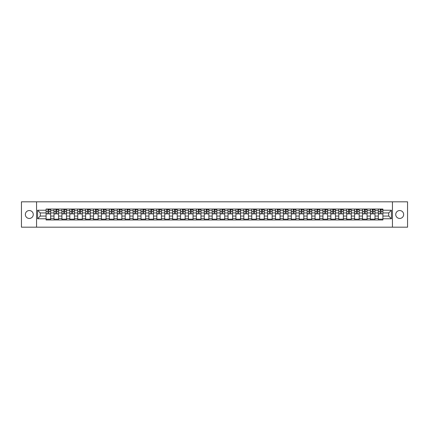 <?xml version="1.0" encoding="UTF-8"?>
<svg xmlns="http://www.w3.org/2000/svg" width="429" height="429" viewBox="0 0 429 429"><rect width="100%" height="100%" fill="white"/><g stroke="black" fill="none" stroke-linecap="round" stroke-linejoin="round"><path stroke-width="0.64" d="M399.689 210.542A3.958 3.958 0 0 0 395.736 214.5A3.958 3.958 0 0 0 399.689 218.458A3.958 3.958 0 0 0 403.646 214.5A3.958 3.958 0 0 0 399.689 210.542M29.311 210.542A3.958 3.958 0 0 0 25.354 214.5A3.958 3.958 0 0 0 29.311 218.458A3.958 3.958 0 0 0 33.264 214.5A3.958 3.958 0 0 0 29.311 210.542M392.438 227.177L407.55 227.177L407.55 201.823L21.45 201.823L21.45 227.177L392.438 227.177L392.438 201.823M54.006 219.954L54.006 210.596L50.66 210.596L50.66 219.954M50.66 210.596L50.66 209.046M54.006 210.596L54.006 209.046M58.569 209.046L58.569 219.954M61.915 219.954L61.915 209.046M66.479 209.046L66.479 219.954M69.825 219.954L69.825 209.046M74.389 209.046L74.389 219.954M77.735 219.954L77.735 209.046M82.304 209.046L82.304 219.954M85.65 219.954L85.65 209.046M90.213 209.046L90.213 219.954M93.56 219.954L93.56 209.046M98.123 209.046L98.123 219.954M101.469 219.954L101.469 209.046M106.033 209.046L106.033 219.954M109.379 219.954L109.379 209.046M113.942 209.046L113.942 219.954M117.289 219.954L117.289 209.046M121.852 209.046L121.852 219.954M125.204 219.954L125.204 209.046M129.767 209.046L129.767 219.954M133.113 219.954L133.113 209.046M137.677 209.046L137.677 219.954M141.023 219.954L141.023 209.046M145.587 209.046L145.587 219.954M148.933 219.954L148.933 209.046M153.496 209.046L153.496 219.954M156.842 219.954L156.842 209.046M161.406 209.046L161.406 219.954M164.752 219.954L164.752 209.046M169.316 209.046L169.316 219.954M172.667 219.954L172.667 209.046M177.231 209.046L177.231 219.954M180.577 219.954L180.577 209.046M185.14 209.046L185.14 219.954M188.487 219.954L188.487 209.046M193.05 209.046L193.05 219.954M196.396 219.954L196.396 209.046M200.96 209.046L200.96 219.954M204.306 219.954L204.306 209.046M208.869 209.046L208.869 219.954M212.216 219.954L212.216 209.046M216.784 209.046L216.784 219.954M220.131 219.954L220.131 209.046M224.694 209.046L224.694 219.954M228.04 219.954L228.04 209.046M232.604 209.046L232.604 219.954M235.95 219.954L235.95 209.046M240.513 209.046L240.513 219.954M243.86 219.954L243.86 209.046M248.423 209.046L248.423 219.954M251.769 219.954L251.769 209.046M256.333 209.046L256.333 219.954M259.684 219.954L259.684 209.046M264.248 209.046L264.248 219.954M267.594 219.954L267.594 209.046M272.158 209.046L272.158 219.954M275.504 219.954L275.504 209.046M280.067 209.046L280.067 219.954M283.413 219.954L283.413 209.046M287.977 209.046L287.977 219.954M291.323 219.954L291.323 209.046M295.887 209.046L295.887 219.954M299.233 219.954L299.233 209.046M303.796 209.046L303.796 219.954M307.148 219.954L307.148 209.046M311.711 209.046L311.711 219.954M315.058 219.954L315.058 209.046M319.621 209.046L319.621 219.954M322.967 219.954L322.967 209.046M327.531 209.046L327.531 219.954M330.877 219.954L330.877 209.046M335.44 209.046L335.44 219.954M338.787 219.954L338.787 209.046M343.35 209.046L343.35 219.954M346.696 219.954L346.696 209.046M351.265 209.046L351.265 219.954M354.611 219.954L354.611 209.046M359.175 209.046L359.175 219.954M362.521 219.954L362.521 209.046M367.085 209.046L367.085 219.954M370.431 219.954L370.431 209.046M374.994 209.046L374.994 219.954M378.34 219.954L378.34 209.046M378.34 216.071L374.994 216.071M370.431 216.071L367.085 216.071M362.521 216.071L359.175 216.071M354.611 216.071L351.265 216.071M346.696 216.071L343.35 216.071M338.787 216.071L335.44 216.071M330.877 216.071L327.531 216.071M322.967 216.071L319.621 216.071M315.058 216.071L311.711 216.071M307.148 216.071L303.796 216.071M299.233 216.071L295.887 216.071M291.323 216.071L287.977 216.071M283.413 216.071L280.067 216.071M275.504 216.071L272.158 216.071M267.594 216.071L264.248 216.071M259.684 216.071L256.333 216.071M251.769 216.071L248.423 216.071M243.86 216.071L240.513 216.071M235.95 216.071L232.604 216.071M228.04 216.071L224.694 216.071M220.131 216.071L216.784 216.071M212.216 216.071L208.869 216.071M204.306 216.071L200.96 216.071M196.396 216.071L193.05 216.071M188.487 216.071L185.14 216.071M180.577 216.071L177.231 216.071M172.667 216.071L169.316 216.071M164.752 216.071L161.406 216.071M156.842 216.071L153.496 216.071M148.933 216.071L145.587 216.071M141.023 216.071L137.677 216.071M133.113 216.071L129.767 216.071M125.204 216.071L121.852 216.071M117.289 216.071L113.942 216.071M109.379 216.071L106.033 216.071M101.469 216.071L98.123 216.071M93.56 216.071L90.213 216.071M85.65 216.071L82.304 216.071M77.735 216.071L74.389 216.071M69.825 216.071L66.479 216.071M61.915 216.071L58.569 216.071M54.006 216.071L50.66 216.071M378.34 212.929L374.994 212.929M370.431 212.929L367.085 212.929M362.521 212.929L359.175 212.929M354.611 212.929L351.265 212.929M346.696 212.929L343.35 212.929M338.787 212.929L335.44 212.929M330.877 212.929L327.531 212.929M322.967 212.929L319.621 212.929M315.058 212.929L311.711 212.929M307.148 212.929L303.796 212.929M299.233 212.929L295.887 212.929M291.323 212.929L287.977 212.929M283.413 212.929L280.067 212.929M275.504 212.929L272.158 212.929M267.594 212.929L264.248 212.929M259.684 212.929L256.333 212.929M251.769 212.929L248.423 212.929M243.86 212.929L240.513 212.929M235.95 212.929L232.604 212.929M228.04 212.929L224.694 212.929M220.131 212.929L216.784 212.929M212.216 212.929L208.869 212.929M204.306 212.929L200.96 212.929M196.396 212.929L193.05 212.929M188.487 212.929L185.14 212.929M180.577 212.929L177.231 212.929M172.667 212.929L169.316 212.929M164.752 212.929L161.406 212.929M156.842 212.929L153.496 212.929M148.933 212.929L145.587 212.929M141.023 212.929L137.677 212.929M133.113 212.929L129.767 212.929M125.204 212.929L121.852 212.929M117.289 212.929L113.942 212.929M109.379 212.929L106.033 212.929M101.469 212.929L98.123 212.929M93.56 212.929L90.213 212.929M85.65 212.929L82.304 212.929M77.735 212.929L74.389 212.929M69.825 212.929L66.479 212.929M61.915 212.929L58.569 212.929M54.006 212.929L50.66 212.929M40.262 216.071L46.096 216.071L46.096 212.929L40.262 212.929L40.262 216.071L37.575 218.758L37.575 210.242L46.096 210.242L46.096 212.929M382.904 212.929L382.904 216.071L388.738 216.071L388.738 212.929L382.904 212.929L382.904 209.046L46.096 209.046L46.096 210.242M382.904 210.242L391.425 210.242L391.425 218.758L382.904 218.758L382.904 216.071M46.096 216.071L46.096 219.954L382.904 219.954L382.904 218.758M46.096 218.758L37.575 218.758M36.562 227.177L36.562 201.823M50.66 219.192L46.096 219.192M47.946 209.808L48.809 209.808M58.569 219.192L54.006 219.192M55.856 209.808L56.719 209.808M66.479 219.192L61.915 219.192M63.765 209.808L64.629 209.808M74.389 219.192L69.825 219.192M71.675 209.808L72.539 209.808M82.304 219.192L77.735 219.192M79.59 209.808L80.448 209.808M90.213 219.192L85.65 219.192M87.5 209.808L88.363 209.808M98.123 219.192L93.56 219.192M95.41 209.808L96.273 209.808M106.033 219.192L101.469 219.192M103.319 209.808L104.183 209.808M113.942 219.192L109.379 219.192M111.229 209.808L112.092 209.808M121.852 219.192L117.289 219.192M119.139 209.808L120.002 209.808M129.767 219.192L125.204 219.192M127.054 209.808L127.912 209.808M137.677 219.192L133.113 219.192M134.963 209.808L135.827 209.808M145.587 219.192L141.023 219.192M142.873 209.808L143.736 209.808M153.496 219.192L148.933 219.192M150.783 209.808L151.646 209.808M161.406 219.192L156.842 219.192M158.692 209.808L159.556 209.808M169.316 219.192L164.752 219.192M166.608 209.808L167.466 209.808M177.231 219.192L172.667 219.192M174.517 209.808L175.375 209.808M185.14 219.192L180.577 219.192M182.427 209.808L183.29 209.808M193.05 219.192L188.487 219.192M190.337 209.808L191.2 209.808M200.96 219.192L196.396 219.192M198.246 209.808L199.11 209.808M208.869 219.192L204.306 219.192M206.156 209.808L207.019 209.808M216.784 219.192L212.216 219.192M214.071 209.808L214.929 209.808M224.694 219.192L220.131 219.192M221.981 209.808L222.844 209.808M232.604 219.192L228.04 219.192M229.89 209.808L230.754 209.808M240.513 219.192L235.95 219.192M237.8 209.808L238.663 209.808M248.423 219.192L243.86 219.192M245.71 209.808L246.573 209.808M256.333 219.192L251.769 219.192M253.625 209.808L254.483 209.808M264.248 219.192L259.684 219.192M261.534 209.808L262.392 209.808M272.158 219.192L267.594 219.192M269.444 209.808L270.308 209.808M280.067 219.192L275.504 219.192M277.354 209.808L278.217 209.808M287.977 219.192L283.413 219.192M285.264 209.808L286.127 209.808M295.887 219.192L291.323 219.192M293.173 209.808L294.037 209.808M303.796 219.192L299.233 219.192M301.088 209.808L301.946 209.808M311.711 219.192L307.148 219.192M308.998 209.808L309.861 209.808M319.621 219.192L315.058 219.192M316.908 209.808L317.771 209.808M327.531 219.192L322.967 219.192M324.817 209.808L325.681 209.808M335.44 219.192L330.877 219.192M332.727 209.808L333.59 209.808M343.35 219.192L338.787 219.192M340.637 209.808L341.5 209.808M351.265 219.192L346.696 219.192M348.552 209.808L349.41 209.808M359.175 219.192L354.611 219.192M356.461 209.808L357.325 209.808M367.085 219.192L362.521 219.192M364.371 209.808L365.235 209.808M374.994 219.192L370.431 219.192M372.281 209.808L373.144 209.808M382.904 219.192L378.34 219.192M380.191 209.808L381.054 209.808M37.575 210.242L40.262 212.929M388.738 216.071L391.425 218.758M388.738 212.929L391.425 210.242M48.809 213.744L50.633 213.915L48.809 213.915L48.809 209.1L50.633 209.1L49.619 209.1M50.633 213.744L50.633 209.1M47.946 209.76L48.809 209.76M49.619 209.76L49.973 209.76M47.136 209.1L46.117 209.1L46.117 213.915L47.946 213.915L47.946 209.1L47.211 209.1M46.117 209.1L49.544 209.1M56.719 213.744L58.542 213.915L56.719 213.915L56.719 209.1L58.542 209.1L57.529 209.1M58.542 213.744L58.542 209.1M55.856 209.76L56.719 209.76M57.529 209.76L57.883 209.76M57.454 209.1L54.033 209.1L54.033 213.915L55.856 213.915L55.856 209.1L55.121 209.1M64.629 213.744L66.452 213.915L64.629 213.915L64.629 209.1L66.452 209.1L65.439 209.1M66.452 213.744L66.452 209.1M63.765 209.76L64.629 209.76M65.439 209.76L65.798 209.76M62.956 209.1L61.942 209.1L61.942 213.915L63.765 213.915L63.765 209.1L63.031 209.1M61.942 209.1L65.364 209.1M72.539 213.744L74.367 213.915L72.539 213.915L72.539 209.1L74.367 209.1L73.348 209.1M74.367 213.744L74.367 209.1M71.675 209.76L72.539 209.76M73.348 209.76L73.708 209.76M70.865 209.1L69.852 209.1L69.852 213.915L71.675 213.915L71.675 209.1L70.941 209.1M69.852 209.1L73.273 209.1M80.448 213.744L82.277 213.915L80.448 213.915L80.448 209.1L82.277 209.1L81.263 209.1M82.277 213.744L82.277 209.1M79.59 209.76L80.448 209.76M81.263 209.76L81.617 209.76M78.775 209.1L77.762 209.1L77.762 213.915L79.59 213.915L79.59 209.1L78.85 209.1M77.762 209.1L81.183 209.1M88.363 213.744L90.187 213.915L88.363 213.915L88.363 209.1L90.187 209.1L89.173 209.1M90.187 213.744L90.187 209.1M87.5 209.76L88.363 209.76M89.173 209.76L89.527 209.76M86.685 209.1L85.671 209.1L85.671 213.915L87.5 213.915L87.5 209.1L86.765 209.1M85.671 209.1L89.098 209.1M96.273 213.744L98.096 213.915L96.273 213.915L96.273 209.1L98.096 209.1L97.083 209.1M98.096 213.744L98.096 209.1M95.41 209.76L96.273 209.76M97.083 209.76L97.437 209.76M94.6 209.1L93.586 209.1L93.586 213.915L95.41 213.915L95.41 209.1L94.675 209.1M93.586 209.1L97.008 209.1M104.183 213.744L106.006 213.915L104.183 213.915L104.183 209.1L106.006 209.1L104.992 209.1M106.006 213.744L106.006 209.1M103.319 209.76L104.183 209.76M104.992 209.76L105.346 209.76M102.51 209.1L101.496 209.1L101.496 213.915L103.319 213.915L103.319 209.1L102.585 209.1M101.496 209.1L104.917 209.1M112.092 213.744L113.916 213.915L112.092 213.915L112.092 209.1L113.916 209.1L112.902 209.1M113.916 213.744L113.916 209.1M111.229 209.76L112.092 209.76M112.902 209.76L113.261 209.76M112.827 209.1L109.406 209.1L109.406 213.915L111.229 213.915L111.229 209.1L110.494 209.1M120.002 213.744L121.831 213.915L120.002 213.915L120.002 209.1L121.831 209.1L120.817 209.1M121.831 213.744L121.831 209.1M119.139 209.76L120.002 209.76M120.817 209.76L121.171 209.76M118.329 209.1L117.315 209.1L117.315 213.915L119.139 213.915L119.139 209.1L118.404 209.1M117.315 209.1L120.737 209.1M127.912 213.744L129.74 213.915L127.912 213.915L127.912 209.1L129.74 209.1L128.727 209.1M129.74 213.744L129.74 209.1M127.054 209.76L127.912 209.76M128.727 209.76L129.081 209.76M126.239 209.1L125.225 209.1L125.225 213.915L127.054 213.915L127.054 209.1L126.319 209.1M125.225 209.1L128.652 209.1M135.827 213.744L137.65 213.915L135.827 213.915L135.827 209.1L137.65 209.1L136.637 209.1M137.65 213.744L137.65 209.1M134.963 209.76L135.827 209.76M136.637 209.76L136.99 209.76M134.154 209.1L133.135 209.1L133.135 213.915L134.963 213.915L134.963 209.1L134.229 209.1M133.135 209.1L136.561 209.1M143.736 213.744L145.56 213.915L143.736 213.915L143.736 209.1L145.56 209.1L144.546 209.1M145.56 213.744L145.56 209.1M142.873 209.76L143.736 209.76M144.546 209.76L144.9 209.76M142.063 209.1L141.05 209.1L141.05 213.915L142.873 213.915L142.873 209.1L142.138 209.1M141.05 209.1L144.471 209.1M151.646 213.744L153.469 213.915L151.646 213.915L151.646 209.1L153.469 209.1L152.456 209.1M153.469 213.744L153.469 209.1M150.783 209.76L151.646 209.76M152.456 209.76L152.81 209.76M149.973 209.1L148.96 209.1L148.96 213.915L150.783 213.915L150.783 209.1L150.048 209.1M148.96 209.1L152.381 209.1M159.556 213.744L161.384 213.915L159.556 213.915L159.556 209.1L161.384 209.1L160.366 209.1M161.384 213.744L161.384 209.1M158.692 209.76L159.556 209.76M160.366 209.76L160.725 209.76M157.883 209.1L156.869 209.1L156.869 213.915L158.692 213.915L158.692 209.1L157.958 209.1M156.869 209.1L160.29 209.1M167.466 213.744L169.294 213.915L167.466 213.915L167.466 209.1L169.294 209.1L168.281 209.1M169.294 213.744L169.294 209.1M166.608 209.76L167.466 209.76M168.281 209.76L168.635 209.76M165.792 209.1L164.779 209.1L164.779 213.915L166.608 213.915L166.608 209.1L165.867 209.1M164.779 209.1L168.2 209.1M175.375 213.744L177.204 213.915L175.375 213.915L175.375 209.1L177.204 209.1L176.19 209.1M177.204 213.744L177.204 209.1M174.517 209.76L175.375 209.76M176.19 209.76L176.544 209.76M173.702 209.1L172.689 209.1L172.689 213.915L174.517 213.915L174.517 209.1L173.783 209.1M172.689 209.1L176.115 209.1M183.29 213.744L185.113 213.915L183.29 213.915L183.29 209.1L185.113 209.1L184.1 209.1M185.113 213.744L185.113 209.1M182.427 209.76L183.29 209.76M184.1 209.76L184.454 209.76M181.617 209.1L180.598 209.1L180.598 213.915L182.427 213.915L182.427 209.1L181.692 209.1M180.598 209.1L184.025 209.1M191.2 213.744L193.023 213.915L191.2 213.915L191.2 209.1L193.023 209.1L192.01 209.1M193.023 213.744L193.023 209.1M190.337 209.76L191.2 209.76M192.01 209.76L192.364 209.76M189.527 209.1L188.513 209.1L188.513 213.915L190.337 213.915L190.337 209.1L189.602 209.1M188.513 209.1L191.935 209.1M199.11 213.744L200.933 213.915L199.11 213.915L199.11 209.1L200.933 209.1L199.919 209.1M200.933 213.744L200.933 209.1M198.246 209.76L199.11 209.76M199.919 209.76L200.279 209.76M197.437 209.1L196.423 209.1L196.423 213.915L198.246 213.915L198.246 209.1L197.512 209.1M196.423 209.1L199.844 209.1M207.019 213.744L208.848 213.915L207.019 213.915L207.019 209.1L208.848 209.1L207.834 209.1M208.848 213.744L208.848 209.1M206.156 209.76L207.019 209.76M207.834 209.76L208.188 209.76M205.346 209.1L204.333 209.1L204.333 213.915L206.156 213.915L206.156 209.1L205.421 209.1M204.333 209.1L207.754 209.1M214.929 213.744L216.758 213.915L214.929 213.915L214.929 209.1L216.758 209.1L215.744 209.1M216.758 213.744L216.758 209.1M214.071 209.76L214.929 209.76M215.744 209.76L216.098 209.76M213.256 209.1L212.242 209.1L212.242 213.915L214.071 213.915L214.071 209.1L213.336 209.1M212.242 209.1L215.664 209.1M222.844 213.744L224.667 213.915L222.844 213.915L222.844 209.1L224.667 209.1L223.654 209.1M224.667 213.744L224.667 209.1M221.981 209.76L222.844 209.76M223.654 209.76L224.008 209.76M221.166 209.1L220.152 209.1L220.152 213.915L221.981 213.915L221.981 209.1L221.246 209.1M220.152 209.1L223.579 209.1M230.754 213.744L232.577 213.915L230.754 213.915L230.754 209.1L232.577 209.1L231.563 209.1M232.577 213.744L232.577 209.1M229.89 209.76L230.754 209.76M231.563 209.76L231.917 209.76M229.081 209.1L228.067 209.1L228.067 213.915L229.89 213.915L229.89 209.1L229.156 209.1M228.067 209.1L231.488 209.1M238.663 213.744L240.487 213.915L238.663 213.915L238.663 209.1L240.487 209.1L239.473 209.1M240.487 213.744L240.487 209.1M237.8 209.76L238.663 209.76M239.473 209.76L239.827 209.76M236.99 209.1L235.977 209.1L235.977 213.915L237.8 213.915L237.8 209.1L237.065 209.1M235.977 209.1L239.398 209.1M246.573 213.744L248.402 213.915L246.573 213.915L246.573 209.1L248.402 209.1L247.383 209.1M248.402 213.744L248.402 209.1M245.71 209.76L246.573 209.76M247.383 209.76L247.742 209.76M244.9 209.1L243.887 209.1L243.887 213.915L245.71 213.915L245.71 209.1L244.975 209.1M243.887 209.1L247.308 209.1M254.483 213.744L256.311 213.915L254.483 213.915L254.483 209.1L256.311 209.1L255.298 209.1M256.311 213.744L256.311 209.1M253.625 209.76L254.483 209.76M255.298 209.76L255.652 209.76M252.81 209.1L251.796 209.1L251.796 213.915L253.625 213.915L253.625 209.1L252.885 209.1M251.796 209.1L255.217 209.1M262.392 213.744L264.221 213.915L262.392 213.915L262.392 209.1L264.221 209.1L263.208 209.1M264.221 213.744L264.221 209.1M261.534 209.76L262.392 209.76M263.208 209.76L263.562 209.76M260.719 209.1L259.706 209.1L259.706 213.915L261.534 213.915L261.534 209.1L260.8 209.1M259.706 209.1L263.133 209.1M270.308 213.744L272.131 213.915L270.308 213.915L270.308 209.1L272.131 209.1L271.117 209.1M272.131 213.744L272.131 209.1M269.444 209.76L270.308 209.76M271.117 209.76L271.471 209.76M268.634 209.1L267.616 209.1L267.616 213.915L269.444 213.915L269.444 209.1L268.71 209.1M267.616 209.1L271.042 209.1M278.217 213.744L280.04 213.915L278.217 213.915L278.217 209.1L280.04 209.1L279.027 209.1M280.04 213.744L280.04 209.1M277.354 209.76L278.217 209.76M279.027 209.76L279.381 209.76M276.544 209.1L275.531 209.1L275.531 213.915L277.354 213.915L277.354 209.1L276.619 209.1M275.531 209.1L278.952 209.1M286.127 213.744L287.95 213.915L286.127 213.915L286.127 209.1L287.95 209.1L286.937 209.1M287.95 213.744L287.95 209.1M285.264 209.76L286.127 209.76M286.937 209.76L287.291 209.76M284.454 209.1L283.44 209.1L283.44 213.915L285.264 213.915L285.264 209.1L284.529 209.1M283.44 209.1L286.862 209.1M294.037 213.744L295.865 213.915L294.037 213.915L294.037 209.1L295.865 209.1L294.846 209.1M295.865 213.744L295.865 209.1M293.173 209.76L294.037 209.76M294.846 209.76L295.206 209.76M292.364 209.1L291.35 209.1L291.35 213.915L293.173 213.915L293.173 209.1L292.439 209.1M291.35 209.1L294.771 209.1M301.946 213.744L303.775 213.915L301.946 213.915L301.946 209.1L303.775 209.1L302.761 209.1M303.775 213.744L303.775 209.1M301.088 209.76L301.946 209.76M302.761 209.76L303.115 209.76M300.273 209.1L299.26 209.1L299.26 213.915L301.088 213.915L301.088 209.1L300.348 209.1M299.26 209.1L302.681 209.1M309.861 213.744L311.685 213.915L309.861 213.915L309.861 209.1L311.685 209.1L310.671 209.1M311.685 213.744L311.685 209.1M308.998 209.76L309.861 209.76M310.671 209.76L311.025 209.76M308.183 209.1L307.169 209.1L307.169 213.915L308.998 213.915L308.998 209.1L308.263 209.1M307.169 209.1L310.596 209.1M317.771 213.744L319.594 213.915L317.771 213.915L317.771 209.1L319.594 209.1L318.581 209.1M319.594 213.744L319.594 209.1M316.908 209.76L317.771 209.76M318.581 209.76L318.935 209.76M316.098 209.1L315.084 209.1L315.084 213.915L316.908 213.915L316.908 209.1L316.173 209.1M315.084 209.1L318.506 209.1M325.681 213.744L327.504 213.915L325.681 213.915L325.681 209.1L327.504 209.1L326.49 209.1M327.504 213.744L327.504 209.1M324.817 209.76L325.681 209.76M326.49 209.76L326.844 209.76M324.008 209.1L322.994 209.1L322.994 213.915L324.817 213.915L324.817 209.1L324.083 209.1M322.994 209.1L326.415 209.1M333.59 213.744L335.414 213.915L333.59 213.915L333.59 209.1L335.414 209.1L334.4 209.1M335.414 213.744L335.414 209.1M332.727 209.76L333.59 209.76M334.4 209.76L334.759 209.76M331.917 209.1L330.904 209.1L330.904 213.915L332.727 213.915L332.727 209.1L331.992 209.1M330.904 209.1L334.325 209.1M341.5 213.744L343.329 213.915L341.5 213.915L341.5 209.1L343.329 209.1L342.315 209.1M343.329 213.744L343.329 209.1M340.637 209.76L341.5 209.76M342.315 209.76L342.669 209.76M339.827 209.1L338.813 209.1L338.813 213.915L340.637 213.915L340.637 209.1L339.902 209.1M338.813 209.1L342.235 209.1M349.41 213.744L351.238 213.915L349.41 213.915L349.41 209.1L351.238 209.1L350.225 209.1M351.238 213.744L351.238 209.1M348.552 209.76L349.41 209.76M350.225 209.76L350.579 209.76M347.737 209.1L346.723 209.1L346.723 213.915L348.552 213.915L348.552 209.1L347.817 209.1M346.723 209.1L350.15 209.1M357.325 213.744L359.148 213.915L357.325 213.915L357.325 209.1L359.148 209.1L358.135 209.1M359.148 213.744L359.148 209.1M356.461 209.76L357.325 209.76M358.135 209.76L358.488 209.76M355.652 209.1L354.633 209.1L354.633 213.915L356.461 213.915L356.461 209.1L355.727 209.1M354.633 209.1L358.059 209.1M365.235 213.744L367.058 213.915L365.235 213.915L365.235 209.1L367.058 209.1L366.044 209.1M367.058 213.744L367.058 209.1M364.371 209.76L365.235 209.76M366.044 209.76L366.398 209.76M363.561 209.1L362.548 209.1L362.548 213.915L364.371 213.915L364.371 209.1L363.636 209.1M362.548 209.1L365.969 209.1M373.144 213.744L374.967 213.915L373.144 213.915L373.144 209.1L374.967 209.1L373.954 209.1M374.967 213.744L374.967 209.1M372.281 209.76L373.144 209.76M373.954 209.76L374.308 209.76M371.471 209.1L370.458 209.1L370.458 213.915L372.281 213.915L372.281 209.1L371.546 209.1M370.458 209.1L373.879 209.1M381.054 213.744L382.882 213.915L381.054 213.915L381.054 209.1L382.882 209.1L381.864 209.1M382.882 213.744L382.882 209.1M380.191 209.76L381.054 209.76M381.864 209.76L382.223 209.76M379.381 209.1L378.367 209.1L378.367 213.915L380.191 213.915L380.191 209.1L379.456 209.1M378.367 209.1L381.789 209.1M370.431 210.596L367.085 210.596M362.521 210.596L359.175 210.596M354.611 210.596L351.265 210.596M346.696 210.596L343.35 210.596M338.787 210.596L335.44 210.596M330.877 210.596L327.531 210.596M322.967 210.596L319.621 210.596M315.058 210.596L311.711 210.596M307.148 210.596L303.796 210.596M299.233 210.596L295.887 210.596M291.323 210.596L287.977 210.596M283.413 210.596L280.067 210.596M275.504 210.596L272.158 210.596M267.594 210.596L264.248 210.596M259.684 210.596L256.333 210.596M251.769 210.596L248.423 210.596M243.86 210.596L240.513 210.596M235.95 210.596L232.604 210.596M228.04 210.596L224.694 210.596M220.131 210.596L216.784 210.596M212.216 210.596L208.869 210.596M204.306 210.596L200.96 210.596M196.396 210.596L193.05 210.596M188.487 210.596L185.14 210.596M180.577 210.596L177.231 210.596M172.667 210.596L169.316 210.596M164.752 210.596L161.406 210.596M156.842 210.596L153.496 210.596M148.933 210.596L145.587 210.596M141.023 210.596L137.677 210.596M133.113 210.596L129.767 210.596M125.204 210.596L121.852 210.596M117.289 210.596L113.942 210.596M109.379 210.596L106.033 210.596M101.469 210.596L98.123 210.596M93.56 210.596L90.213 210.596M85.65 210.596L82.304 210.596M77.735 210.596L74.389 210.596M69.825 210.596L66.479 210.596M61.915 210.596L58.569 210.596M378.34 210.596L374.994 210.596M370.431 218.404L367.085 218.404M362.521 218.404L359.175 218.404M354.611 218.404L351.265 218.404M346.696 218.404L343.35 218.404M338.787 218.404L335.44 218.404M330.877 218.404L327.531 218.404M322.967 218.404L319.621 218.404M315.058 218.404L311.711 218.404M307.148 218.404L303.796 218.404M299.233 218.404L295.887 218.404M291.323 218.404L287.977 218.404M283.413 218.404L280.067 218.404M275.504 218.404L272.158 218.404M267.594 218.404L264.248 218.404M259.684 218.404L256.333 218.404M251.769 218.404L248.423 218.404M243.86 218.404L240.513 218.404M235.95 218.404L232.604 218.404M228.04 218.404L224.694 218.404M220.131 218.404L216.784 218.404M212.216 218.404L208.869 218.404M204.306 218.404L200.96 218.404M196.396 218.404L193.05 218.404M188.487 218.404L185.14 218.404M180.577 218.404L177.231 218.404M172.667 218.404L169.316 218.404M164.752 218.404L161.406 218.404M156.842 218.404L153.496 218.404M148.933 218.404L145.587 218.404M141.023 218.404L137.677 218.404M133.113 218.404L129.767 218.404M125.204 218.404L121.852 218.404M117.289 218.404L113.942 218.404M109.379 218.404L106.033 218.404M101.469 218.404L98.123 218.404M93.56 218.404L90.213 218.404M85.65 218.404L82.304 218.404M77.735 218.404L74.389 218.404M69.825 218.404L66.479 218.404M61.915 218.404L58.569 218.404M54.006 218.404L50.66 218.404M378.34 218.404L374.994 218.404M48.809 211.561L50.633 211.561M46.117 213.744L47.946 213.744M46.117 211.561L47.946 211.561M56.719 211.561L58.542 211.561M54.033 213.744L55.856 213.744M54.033 211.561L55.856 211.561M64.629 211.561L66.452 211.561M61.942 213.744L63.765 213.744M61.942 211.561L63.765 211.561M72.539 211.561L74.367 211.561M69.852 213.744L71.675 213.744M69.852 211.561L71.675 211.561M80.448 211.561L82.277 211.561M77.762 213.744L79.59 213.744M77.762 211.561L79.59 211.561M88.363 211.561L90.187 211.561M85.671 213.744L87.5 213.744M85.671 211.561L87.5 211.561M96.273 211.561L98.096 211.561M93.586 213.744L95.41 213.744M93.586 211.561L95.41 211.561M104.183 211.561L106.006 211.561M101.496 213.744L103.319 213.744M101.496 211.561L103.319 211.561M112.092 211.561L113.916 211.561M109.406 213.744L111.229 213.744M109.406 211.561L111.229 211.561M120.002 211.561L121.831 211.561M117.315 213.744L119.139 213.744M117.315 211.561L119.139 211.561M127.912 211.561L129.74 211.561M125.225 213.744L127.054 213.744M125.225 211.561L127.054 211.561M135.827 211.561L137.65 211.561M133.135 213.744L134.963 213.744M133.135 211.561L134.963 211.561M143.736 211.561L145.56 211.561M141.05 213.744L142.873 213.744M141.05 211.561L142.873 211.561M151.646 211.561L153.469 211.561M148.96 213.744L150.783 213.744M148.96 211.561L150.783 211.561M159.556 211.561L161.384 211.561M156.869 213.744L158.692 213.744M156.869 211.561L158.692 211.561M167.466 211.561L169.294 211.561M164.779 213.744L166.608 213.744M164.779 211.561L166.608 211.561M175.375 211.561L177.204 211.561M172.689 213.744L174.517 213.744M172.689 211.561L174.517 211.561M183.29 211.561L185.113 211.561M180.598 213.744L182.427 213.744M180.598 211.561L182.427 211.561M191.2 211.561L193.023 211.561M188.513 213.744L190.337 213.744M188.513 211.561L190.337 211.561M199.11 211.561L200.933 211.561M196.423 213.744L198.246 213.744M196.423 211.561L198.246 211.561M207.019 211.561L208.848 211.561M204.333 213.744L206.156 213.744M204.333 211.561L206.156 211.561M214.929 211.561L216.758 211.561M212.242 213.744L214.071 213.744M212.242 211.561L214.071 211.561M222.844 211.561L224.667 211.561M220.152 213.744L221.981 213.744M220.152 211.561L221.981 211.561M230.754 211.561L232.577 211.561M228.067 213.744L229.89 213.744M228.067 211.561L229.89 211.561M238.663 211.561L240.487 211.561M235.977 213.744L237.8 213.744M235.977 211.561L237.8 211.561M246.573 211.561L248.402 211.561M243.887 213.744L245.71 213.744M243.887 211.561L245.71 211.561M254.483 211.561L256.311 211.561M251.796 213.744L253.625 213.744M251.796 211.561L253.625 211.561M262.392 211.561L264.221 211.561M259.706 213.744L261.534 213.744M259.706 211.561L261.534 211.561M270.308 211.561L272.131 211.561M267.616 213.744L269.444 213.744M267.616 211.561L269.444 211.561M278.217 211.561L280.04 211.561M275.531 213.744L277.354 213.744M275.531 211.561L277.354 211.561M286.127 211.561L287.95 211.561M283.44 213.744L285.264 213.744M283.44 211.561L285.264 211.561M294.037 211.561L295.865 211.561M291.35 213.744L293.173 213.744M291.35 211.561L293.173 211.561M301.946 211.561L303.775 211.561M299.26 213.744L301.088 213.744M299.26 211.561L301.088 211.561M309.861 211.561L311.685 211.561M307.169 213.744L308.998 213.744M307.169 211.561L308.998 211.561M317.771 211.561L319.594 211.561M315.084 213.744L316.908 213.744M315.084 211.561L316.908 211.561M325.681 211.561L327.504 211.561M322.994 213.744L324.817 213.744M322.994 211.561L324.817 211.561M333.59 211.561L335.414 211.561M330.904 213.744L332.727 213.744M330.904 211.561L332.727 211.561M341.5 211.561L343.329 211.561M338.813 213.744L340.637 213.744M338.813 211.561L340.637 211.561M349.41 211.561L351.238 211.561M346.723 213.744L348.552 213.744M346.723 211.561L348.552 211.561M357.325 211.561L359.148 211.561M354.633 213.744L356.461 213.744M354.633 211.561L356.461 211.561M365.235 211.561L367.058 211.561M362.548 213.744L364.371 213.744M362.548 211.561L364.371 211.561M373.144 211.561L374.967 211.561M370.458 213.744L372.281 213.744M370.458 211.561L372.281 211.561M381.054 211.561L382.882 211.561M378.367 213.744L380.191 213.744M378.367 211.561L380.191 211.561"/></g></svg>

